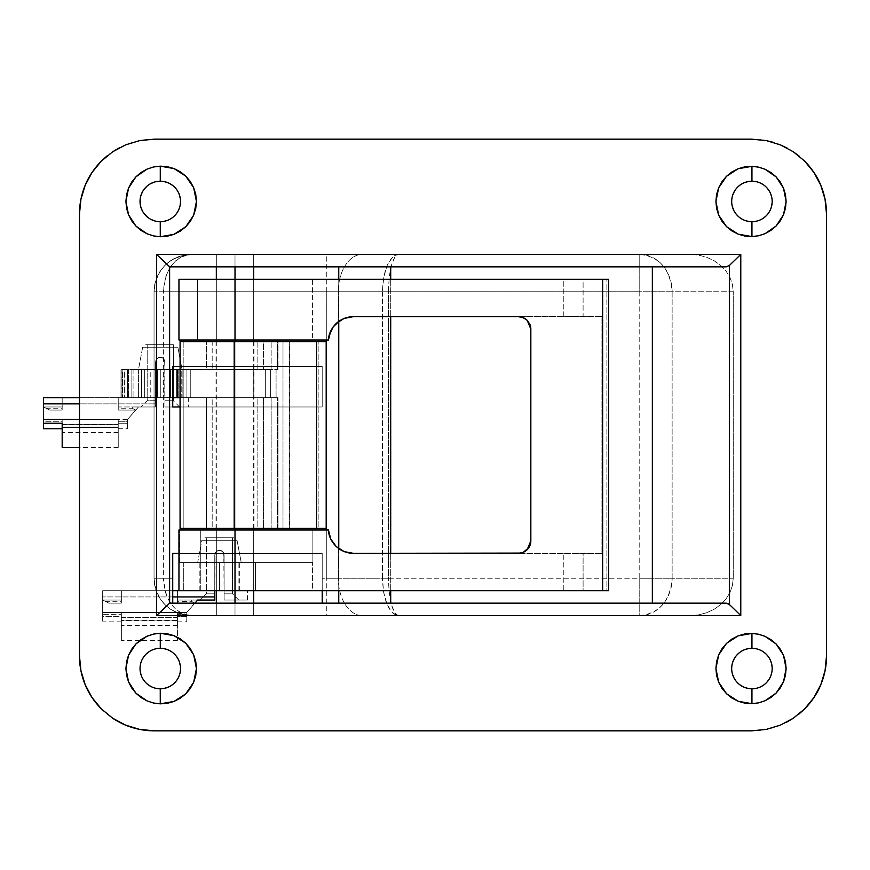<?xml version="1.0" encoding="UTF-8"?>
<svg xmlns="http://www.w3.org/2000/svg" width="870" height="870" viewBox="0 0 870 870"><rect width="100%" height="100%" fill="white"/><g stroke="black" fill="none" stroke-linecap="round" stroke-linejoin="round"><path stroke-width="0.65" stroke-dasharray="4.35 3.26" d="M216.325 254.388L253.692 254.388L253.692 266.84L216.325 266.84L216.325 254.388L216.325 266.84L253.692 266.84L216.684 266.84L253.692 266.84L253.692 254.388L191.411 254.388L690.106 254.388L698.523 255.106L706.614 257.237L714.074 260.685L720.61 265.328L725.982 270.994L729.963 277.454L732.42 284.468L733.247 291.754L672.129 291.754L672.129 578.245L639.765 578.245L639.765 291.754L388.444 291.754L388.444 578.245L382.441 578.245L382.441 291.754L163.386 291.754L163.386 578.245L154.044 578.245L154.044 291.754L154.044 578.245L154.044 291.754L163.386 291.754L163.386 578.245L172.728 578.245L172.728 553.331L322.204 553.331L322.204 578.245L326.293 578.245L326.293 291.754L326.293 578.245L338.299 578.245L338.299 291.754L338.299 578.245L382.441 578.245L382.441 291.754L388.444 291.754L388.444 578.245L639.765 578.245L639.765 291.754L672.129 291.754L672.129 578.245L733.247 578.245L733.247 291.754L733.247 578.245L732.42 585.532L729.963 592.546L725.982 599.006L720.61 604.672L714.074 609.315L706.614 612.763L698.523 614.894L690.106 615.612L191.411 615.612L184.125 614.894L177.11 612.763L170.65 609.315L164.995 604.672L160.341 599.006L156.894 592.546L154.762 585.532L154.044 578.245L154.044 291.754L154.762 284.468L156.894 277.454L160.341 270.994L164.995 265.328L170.65 260.685L177.11 257.237L184.125 255.106L191.411 254.388L690.106 254.388L216.684 254.388L326.293 254.388L326.293 291.754L154.044 291.754A37.366 37.366 0 0 1 191.411 254.388L184.125 255.106L177.11 257.237L170.65 260.685L164.995 265.328L160.341 270.994L156.894 277.454L154.762 284.468L154.044 291.754C156.263 269.058 168.715 256.606 191.411 254.388C174.392 256.606 165.05 269.058 163.386 291.754L165.517 277.454L168.117 270.994L171.597 265.328L175.849 260.685L180.688 257.237L185.952 255.106L191.411 254.388L235.009 254.388L235.009 266.84L235.009 254.388L253.692 254.388L216.325 254.388L216.325 266.84M216.325 603.16L253.692 603.16L253.692 615.612L216.325 615.612L216.325 603.16L253.692 603.16L216.325 603.16L216.325 615.612L253.692 615.612L253.692 603.16L216.325 603.16L216.325 615.612L690.106 615.612L191.411 615.612L253.333 615.612L191.411 615.612L185.952 614.894L180.688 612.763L175.849 609.315L171.597 604.672L168.117 599.006L165.517 592.546L163.386 578.245L172.728 578.245L172.728 603.16L169.606 603.16L169.617 266.84L169.617 603.16L322.204 603.16L172.728 603.16L172.728 553.331L322.204 553.331L178.959 553.331L322.204 553.331L322.204 590.697L322.204 553.331L322.204 578.245L733.247 578.245L732.42 585.532L729.963 592.546L725.982 599.006L720.61 604.672L714.074 609.315L706.614 612.763L698.523 614.894L690.106 615.612L639.765 615.612A37.366 32.364 90 0 0 672.129 578.245C670.204 600.942 659.416 613.393 639.765 615.612L639.765 578.245L639.765 615.612L398.645 615.612L396.655 614.894L394.741 612.763L391.435 604.672L389.216 592.546L388.444 578.245C389.053 600.942 392.446 613.393 398.645 615.612C388.803 613.393 383.398 600.942 382.441 578.245L383.67 592.546L387.183 604.672L392.446 612.763L395.48 614.894L398.645 615.612L362.322 615.612A37.366 24.023 90 0 1 338.299 578.245A37.366 24.023 -90 0 0 362.322 615.612L326.293 615.612L326.293 578.245L326.293 615.612L235.009 615.612L235.009 254.388L235.009 615.612L253.692 615.612L235.009 615.612L235.009 603.16L235.009 615.612L216.325 615.612M747.982 648.694L751.941 648.313A20.238 20.238 0 0 0 731.692 668.551A20.238 20.238 0 0 0 751.941 688.79A20.238 20.238 0 0 0 772.179 668.551A20.238 20.238 0 0 0 751.941 648.313L759.684 649.846L766.252 654.24L770.635 660.808L772.179 668.551L770.635 676.294L766.252 682.863L759.684 687.246L755.889 688.398L747.982 688.398M164.223 688.398L160.276 688.79A20.238 20.238 0 0 0 180.514 668.551A20.238 20.238 0 0 0 160.276 648.313L164.223 648.694M747.982 181.602L751.941 181.21A20.238 20.238 0 0 0 731.692 201.448A20.238 20.238 0 0 0 751.941 221.687L747.982 221.306M164.223 221.306L160.276 221.687A20.238 20.238 0 0 0 180.514 201.448A20.238 20.238 0 0 0 160.276 181.21A20.238 20.238 0 0 0 140.037 201.448A20.238 20.238 0 0 0 160.276 221.687L156.328 221.306L149.031 218.283L143.441 212.693L140.418 205.396L140.418 197.501L143.441 190.204L149.031 184.625L156.328 181.602L164.223 181.602M322.204 366.487L322.204 406.975L172.728 406.975L172.728 366.487L322.204 366.487L180.079 366.487L322.204 366.487L322.204 406.975L322.204 366.487L172.728 366.487L172.728 406.975L322.204 406.975L180.079 406.975L322.204 406.975L322.204 366.487M139.581 729.386L154.218 730.833L751.767 730.833A74.733 74.733 0 0 0 766.263 729.408M85.184 684.712A74.733 74.733 0 0 1 79.485 656.1L79.485 213.9L79.485 656.1L80.921 670.672L85.216 684.799M92.057 697.588L101.377 708.941M112.654 718.207L118.875 721.948M125.574 725.123L132.305 727.548M154.218 730.833L751.767 730.833M793.168 718.315A74.733 74.733 0 0 1 766.318 729.397L780.368 725.145L786.697 722.165M793.201 718.294L798.932 714.074M804.576 708.974L809.317 703.776M813.852 697.696L817.517 691.617M820.78 684.777L823.183 678.111M825.054 670.748L826.5 656.1L826.5 213.9L825.064 199.328L820.769 185.201M820.856 684.592A74.733 74.733 0 0 0 826.5 656.1L826.5 213.9A74.733 74.733 0 0 0 813.918 172.412L804.609 161.059L799.421 156.339M793.331 151.793L787.274 148.15M780.412 144.877L773.767 142.484M766.394 140.614L751.767 139.167L154.218 139.167L751.767 139.167A74.733 74.733 0 0 1 766.394 140.614M139.668 140.603L125.617 144.855L119.288 147.835M112.774 151.706L107.053 155.926M101.409 161.026L96.668 166.224M92.133 172.303L88.468 178.383M85.206 185.223L82.802 191.889M80.932 199.252L79.485 213.9A74.733 74.733 0 0 1 92.046 172.434M744.187 687.246L737.619 682.863L735.106 679.796L732.083 672.499L731.692 668.551L732.083 664.604L735.106 657.307L740.685 651.717L744.187 649.846M160.276 688.79L152.533 687.246L145.964 682.863L141.571 676.294L140.037 668.551L141.571 660.808L145.964 654.24L152.533 649.846L160.276 648.313A20.238 20.238 0 0 0 140.037 668.551A20.238 20.238 0 0 0 160.276 688.79M168.019 649.846L171.52 651.717L177.11 657.307L178.981 660.808L180.514 668.551L178.981 676.294L177.11 679.796L174.587 682.863L168.019 687.246M744.187 220.153L740.685 218.283L735.106 212.693L732.083 205.396L731.692 201.448L732.083 197.501L735.106 190.204L737.619 187.137L744.187 182.754M751.941 181.21L759.684 182.754L766.252 187.137L770.635 193.706L772.179 201.448L770.635 209.191L766.252 215.76L759.684 220.153L751.941 221.687A20.238 20.238 0 0 0 772.179 201.448A20.238 20.238 0 0 0 751.941 181.21M168.019 182.754L174.587 187.137L177.11 190.204L178.981 193.706L180.514 201.448L178.981 209.191L177.11 212.693L171.52 218.283L168.019 220.153M652.348 266.84L169.606 266.84L652.348 266.84M726.189 603.16L322.204 603.16L322.204 578.245L322.204 603.16L726.189 603.16M390.706 590.697L390.706 553.331L390.706 590.697M390.706 316.669L390.706 279.303L390.706 316.669M338.756 590.697L338.756 548.655L338.756 590.697M338.756 321.345L338.756 279.303L338.756 321.345M326.293 291.754L326.293 254.388L362.322 254.388A37.366 24.023 -90 0 0 338.299 291.754L326.293 291.754M382.441 291.754L338.299 291.754A37.366 24.023 90 0 1 362.322 254.388L398.645 254.388L395.48 255.106L392.446 257.237L387.183 265.328L383.67 277.454L382.441 291.754C383.398 269.058 388.803 256.606 398.645 254.388C392.446 256.606 389.053 269.058 388.444 291.754L382.441 291.754M639.765 254.388L639.765 291.754L388.444 291.754L389.216 277.454L391.435 265.328L394.741 257.237L396.655 255.106L398.645 254.388L639.765 254.388C659.416 256.606 670.204 269.058 672.129 291.754L639.765 291.754L639.765 254.388L690.106 254.388L698.523 255.106L706.614 257.237L714.074 260.685L720.61 265.328L725.982 270.994L729.963 277.454L732.42 284.468L733.247 291.754L672.129 291.754A37.366 32.364 90 0 0 639.765 254.388M154.044 578.245L163.386 578.245C165.05 600.942 174.392 613.393 191.411 615.612C168.715 613.393 156.263 600.942 154.044 578.245L154.762 585.532L156.894 592.546L160.341 599.006L164.995 604.672L170.65 609.315L177.11 612.763L184.125 614.894L191.411 615.612A37.366 37.366 0 0 1 154.044 578.245M154.218 139.167A74.733 74.733 0 0 0 139.766 140.581M139.559 140.625A74.733 74.733 0 0 0 125.704 144.822M125.552 144.888A74.733 74.733 0 0 0 112.893 151.63M112.632 151.815A74.733 74.733 0 0 0 101.475 160.961M101.344 161.091A74.733 74.733 0 0 0 92.22 172.173M813.885 172.347A74.733 74.733 0 0 0 804.63 161.081M804.609 161.059A74.733 74.733 0 0 0 780.52 144.92M780.303 144.833A74.733 74.733 0 0 0 766.481 140.635M793.266 718.239A74.733 74.733 0 0 0 820.704 684.962M85.249 684.886A74.733 74.733 0 0 0 91.948 697.425M92.166 697.751A74.733 74.733 0 0 0 101.246 708.822M101.496 709.061A74.733 74.733 0 0 0 112.545 718.131M160.276 369.609L178.959 369.609L160.276 369.609L160.276 397.633L160.276 369.609L141.592 369.609L178.959 369.609L160.276 369.609L160.276 397.633L178.959 397.633L141.592 397.633L178.959 397.633L160.276 397.633L160.276 369.609L141.592 369.609L160.276 369.609M257.846 341.584L257.846 369.609L235.009 369.609L235.009 341.584L326.435 341.584L326.435 528.416L318.17 528.416L326.304 528.416L326.304 341.584L289.231 341.584L289.231 528.416L318.17 528.416L318.17 341.584L318.17 528.416L289.677 528.416L289.677 341.584L289.677 528.416L283 528.416L289.231 528.416L289.231 341.584L278.041 341.584L278.041 369.609L120.995 369.609L172.728 369.609L131.859 369.609L131.859 397.633L131.859 369.609L127.542 369.609L127.542 397.633L127.542 369.609L124.236 369.609L124.236 397.633L124.236 369.609L122.039 369.609L122.039 397.633L122.039 369.609L120.995 369.609L120.995 397.633L120.995 369.609L121.147 397.633L121.147 369.609L122.496 369.609L122.496 397.633L122.496 369.609L124.986 369.609L124.986 397.633L124.986 369.609L128.553 369.609L128.553 397.633L128.553 369.609L133.056 369.609L133.056 397.633L133.056 369.609L138.395 369.609L138.395 397.633L138.395 369.609L144.344 369.609L144.344 397.633L144.344 369.609L150.771 369.609L150.771 397.633L150.771 369.609L157.416 369.609L157.416 397.633L157.416 369.609L164.104 369.609L164.104 397.633L164.104 369.609L170.574 369.609L170.574 397.633L170.574 369.609L178.959 369.609L167.845 369.609L176.664 369.609L176.664 397.633L176.664 369.609L182.156 369.609L182.156 397.633L182.156 369.609L186.919 369.609L186.919 397.633L186.919 369.609L190.769 369.609L190.769 397.633L190.769 369.609L253.746 369.609L253.746 397.633L253.746 369.609L265.328 369.609L265.328 397.633L265.328 369.609L270.646 369.609L270.646 397.633L270.646 369.609L276.084 369.609L276.084 397.633L276.084 369.609L278.041 369.609L278.041 341.584L277.389 341.584L277.389 369.609L278.041 369.609L277.389 369.609L277.389 341.584L271.157 341.584L271.157 369.609L277.389 369.609L271.157 369.609L271.157 341.584L263.556 341.584L263.556 369.609L271.157 369.609L263.556 369.609L263.556 341.584L257.846 341.584L257.846 369.609L263.556 369.609L212.182 369.609L235.009 369.609L235.009 341.584L235.009 528.416L254.007 528.416L235.009 528.416L235.009 341.584L257.846 341.584M183.189 369.609L183.189 397.633L183.189 369.609L183.189 397.633L181.776 397.633L181.776 369.609L183.189 369.609L183.189 528.416L283 528.416L283 341.584L283 528.416L278.041 528.416L278.041 397.633L278.041 528.416L277.389 528.416L277.389 397.633L277.389 528.416L271.157 528.416L271.157 397.633L183.189 397.633L183.189 528.416L180.079 528.416L206.473 528.416L206.473 397.633L180.079 397.633L181.776 397.633L181.776 369.609L212.182 369.609L212.182 341.584L254.007 341.584L235.009 341.584L235.009 528.416L254.007 528.416L216.021 528.416L235.009 528.416L235.009 341.584L216.021 341.584L235.009 341.584L235.009 528.416L216.021 528.416L235.009 528.416L235.009 341.584L206.473 341.584L212.182 341.584L212.182 369.609L206.473 369.609L206.473 341.584L206.473 369.609L183.189 369.609L183.189 341.584L206.473 341.584L183.189 341.584L183.189 369.609M180.079 369.609L164.941 369.609L164.941 361.822L164.941 400.744L173.358 400.744L173.358 344.694L147.193 344.694L147.193 400.744L155.6 400.744L155.6 406.975L140.973 406.975L147.193 400.744L155.6 400.744L155.969 360.017L158.481 357.505L160.276 357.146L163.582 358.516L164.941 361.822L163.582 358.527L162.07 357.505L158.481 357.505L155.697 360.909L155.6 369.609L141.592 369.609L141.592 397.633L160.276 397.633L141.592 397.633L155.6 397.633L155.6 369.609L138.482 369.609L142.669 347.239L177.882 347.239L142.669 347.239L138.482 369.609L155.6 369.609L155.958 360.049L156.959 358.527L160.276 357.146L162.059 357.505L164.593 360.039L164.941 369.609L181.765 369.609L164.941 369.609L164.941 397.633L278.041 397.633L257.846 397.633L257.846 528.416L212.182 528.416L212.182 397.633L206.473 397.633L206.473 528.416L212.182 528.416L212.182 397.633L257.846 397.633L257.846 528.416L263.556 528.416L263.556 397.633L263.556 528.416L271.157 528.416L271.157 397.633L278.041 397.633L164.941 397.633L164.941 369.609L180.079 369.609M172.728 397.633L120.995 397.633L172.728 397.633M180.079 341.584L183.189 341.584L180.079 341.584L180.079 528.416L180.079 341.584M328.436 340.018L197.642 340.018L197.642 279.303L178.959 279.303L235.009 279.303L235.009 340.018L216.325 340.018L253.692 340.018L235.009 340.018L235.009 279.303L235.009 340.018L235.009 279.303L312.417 279.303L312.417 340.018L328.436 340.018L330.752 330.981L336.233 323.422L344.118 318.42L348.718 317.093M178.959 529.982L179.002 590.697L253.692 590.697L235.009 590.697L235.009 529.982L235.009 590.697L235.009 529.982L253.692 529.982L235.009 529.982L235.009 590.697L216.325 590.697L253.692 590.697L219.436 590.697L219.436 562.672L219.436 590.697L219.436 562.672L255.562 562.672L255.562 590.697L183.32 590.697L183.32 562.672L179.688 562.672L179.688 529.982L179.002 529.982L178.959 590.697L214.77 590.697L214.77 562.672L179.688 562.672L219.436 562.672L219.436 590.697L219.436 562.672L219.436 590.697L199.197 590.697L255.562 590.697L255.562 562.672L255.562 590.697L312.417 590.697L312.417 562.672L255.562 562.672L255.562 590.697L563.793 590.697L563.793 553.331L353.296 553.331L344.118 551.58L336.233 546.577L330.752 539.019L329.143 534.517M563.793 279.303L312.417 279.303L583.096 279.303L583.096 316.669L563.793 316.669L563.793 279.303L608.695 279.303L608.695 590.697L606.868 590.697L608.695 590.697L608.695 279.303L583.096 279.303L583.096 316.669L601.931 316.669L601.931 553.331L583.096 553.331L583.096 590.697L606.868 590.697L606.868 279.303L606.868 590.697L563.793 590.697L583.096 590.697L583.096 553.331L563.793 553.331L601.931 553.331L518.389 553.331L601.931 553.331L601.931 316.669L518.389 316.669L601.931 316.669L563.793 316.669L563.793 279.303M527.187 320.312A12.452 12.452 0 0 1 529.884 324.347L530.841 329.121L530.841 540.879L530.841 329.121A12.452 12.452 0 0 0 530.841 329.056M520.815 553.092L523.153 552.385A12.452 12.452 0 0 0 523.207 552.363M179.002 590.697L183.32 590.697L183.32 562.672L312.417 562.672L312.417 590.697L563.793 590.697L563.793 553.331L353.22 553.331M235.009 529.982L216.325 529.982L253.692 529.982L235.009 529.982L235.009 590.697L235.009 529.982M328.436 529.982L312.863 529.982L312.863 562.672L179.688 562.672L179.688 529.982L328.436 529.982L330.796 539.106M235.009 279.303L216.325 279.303L253.692 279.303L216.325 279.303L235.009 279.303L235.009 340.018L253.692 340.018L216.325 340.018L312.417 340.018L312.417 279.303L235.009 279.303L235.009 340.018L178.959 340.018L197.642 340.018L197.642 279.303L235.009 279.303L235.009 340.018L235.009 279.303M179.002 529.982L200.752 529.982L200.752 562.672L312.863 562.672L312.863 529.982L312.863 562.672L312.863 529.982L200.752 529.982L200.752 590.697L214.77 590.697L177.404 590.697L177.404 603.16L194.652 603.16L186.745 612.502L194.923 603.16L186.745 612.502L186.745 614.361L177.404 614.361L177.404 612.502L121.354 612.502L121.354 614.361L102.671 614.361L102.671 621.778L102.671 590.697L102.671 600.039L121.354 600.039L121.354 603.16L108.891 603.16L121.354 603.16L121.354 601.29L121.354 603.16L108.891 603.16L102.671 600.039L102.671 614.361L102.671 600.039L108.891 603.16L121.354 603.16L121.354 590.697L177.404 590.697L102.671 590.697L172.728 590.697L102.671 590.697L121.354 590.697L121.354 600.039L102.671 600.039L102.671 590.697L102.671 612.502L186.745 612.502L102.671 612.502L102.671 616.33L121.354 616.33L121.354 640.527L121.354 617.743L177.404 617.743L177.404 620.538L121.354 620.538L177.404 620.538L177.404 640.527L177.404 616.33L186.745 616.33L186.745 621.843L186.745 616.33L177.404 616.33L177.404 621.843L177.404 614.361L186.745 614.361L186.745 621.778L186.745 612.502L197.642 600.039L194.652 603.16L177.404 603.16L194.652 603.16L192.248 601.779L194.652 603.16L177.404 603.16L177.404 600.039L197.642 600.039L194.652 603.454L191.411 601.29L194.652 603.16L197.642 600.039L195.054 603.008L197.642 600.039L177.404 600.039L177.404 590.697L214.77 590.697L214.77 600.039L200.133 600.039L206.364 593.818L214.77 593.818L214.77 600.039L191.411 600.039L214.77 600.039L200.133 600.039L214.77 600.039L214.77 554.886L216.141 551.591L219.447 550.221L221.241 550.579L223.753 553.092L224.112 554.886L224.112 593.818L232.518 593.818L232.518 537.758L206.364 537.758L206.364 593.818L214.77 593.818L206.364 593.818L206.364 537.758L233.986 537.758L206.005 537.758L232.518 537.758L206.364 537.758L232.518 537.758L232.518 593.818L224.112 593.818L224.112 596.918L224.112 593.818L232.518 593.818L224.112 593.818L223.764 553.113L222.753 551.591L219.447 550.221L216.13 551.591L214.792 554.429L214.77 562.672L197.642 562.672L201.84 540.303L237.042 540.303L201.84 540.303L197.642 562.672L214.77 562.672L215.118 553.113L216.13 551.591L219.436 550.221L222.753 551.591L223.764 553.113L224.112 562.672L224.112 554.886L222.742 551.591L219.436 550.221L217.641 550.579L215.129 553.092L214.77 593.818L206.364 593.818L200.133 600.039L214.77 600.039L214.77 554.886L214.77 562.672L197.642 562.672L214.77 562.672L214.77 590.697L200.752 590.697L200.752 562.672L214.77 562.672L214.77 600.039L214.77 554.886L216.141 551.591L219.436 550.221L222.742 551.591L224.112 554.886L224.112 600.039L247.471 600.039L224.112 600.039L224.112 596.918L224.112 600.039L238.75 600.039L224.112 600.039L224.112 590.697L247.471 590.697L224.112 590.697L238.13 590.697L224.112 590.697L224.112 562.672L241.24 562.672L224.112 562.672L224.112 590.697L238.13 590.697L224.112 590.697L224.112 600.039L247.471 600.039L224.112 600.039L224.112 590.697L247.471 590.697L224.112 590.697L224.112 562.672L241.24 562.672L224.112 562.672L223.764 553.113L222.753 551.591L219.447 550.221L216.13 551.591L214.77 554.886L214.77 590.697L178.959 590.697M348.294 552.831L348.881 552.939M344.205 318.387L338.278 321.704M348.848 317.071L348.261 317.18M219.436 562.672L239.685 562.672L219.436 562.672M523.153 552.385L528.742 547.795L530.841 540.879M529.895 324.358L525.306 318.768L518.389 316.669M235.009 615.612L253.692 615.612L235.009 615.612M235.009 254.388L253.692 254.388L235.009 254.388M204.896 537.758L233.986 537.758L204.896 537.758M237.042 540.303L241.24 562.672L237.042 540.303L201.84 540.303L237.042 540.303M105.161 601.29L121.354 601.29M172.728 596.929L102.671 596.929L172.728 596.929M121.354 617.743L121.354 620.092L177.404 620.092L177.404 617.482L121.354 617.743L121.354 620.092L177.404 620.092L177.404 625.573L177.404 612.502L121.354 612.502L121.354 640.44L121.354 617.743M121.354 614.361L121.354 621.843L121.354 616.33L102.671 616.33L102.671 621.843L102.671 614.361L121.354 614.361M177.404 616.33L177.404 640.44L177.404 616.33M121.354 603.16L121.354 590.697L121.354 603.16M177.404 603.16L177.404 590.697L177.404 603.16M191.411 600.039L192.248 601.779L177.404 601.29M108.891 603.16L102.671 600.039L108.891 603.16M215.564 552.287L215.129 553.092L215.564 552.287M216.847 551.004L216.141 551.591L216.847 551.004M219.447 550.221L217.652 550.579L221.23 550.579L219.447 550.221M222.046 551.014L223.764 553.113L222.046 551.014M224.112 554.886L224.112 600.039L224.112 554.886M145.736 344.694L174.816 344.694L145.736 344.694M177.882 347.239L182.069 369.609L177.882 347.239L142.669 347.239L177.882 347.239M174.163 406.975L164.941 406.975L179.579 406.975L164.941 406.975L172.728 406.975L164.941 406.975L164.941 400.744L164.941 406.975L179.579 406.975L164.941 406.975L164.941 397.633L178.959 397.633L164.941 397.633L164.941 406.975L164.941 397.633L188.301 397.633L164.941 397.633L164.941 361.822L164.582 360.017L162.07 357.505L160.265 357.146L156.97 358.516L155.6 361.822L155.6 400.744L147.193 400.744L147.193 344.694L173.358 344.694L147.193 344.694L173.358 344.694L173.358 400.744L164.941 400.744L173.358 400.744L164.941 400.744L164.941 361.822L164.941 406.975L164.941 361.822L162.875 357.94L164.941 361.822L162.875 357.94L158.481 357.505L162.07 357.505L158.481 357.505L156.393 359.212L155.6 361.822L155.6 369.609L138.482 369.609L155.6 369.609L155.6 397.633L118.233 397.633L118.233 410.085L135.492 410.085L127.575 419.427L138.482 406.975L155.6 406.975L155.6 403.865L79.485 403.865L155.6 403.865L155.6 400.744L147.193 400.744L140.973 406.975L155.6 406.975L138.482 406.975L135.492 410.085L118.233 410.085L135.492 410.085L132.251 408.215L135.492 410.085L118.233 410.085L118.233 406.975L138.482 406.975L127.575 419.427L127.575 421.297L118.233 421.297L118.233 419.427L62.183 419.427L62.183 421.297L43.5 421.297L43.5 428.703M178.198 406.975L188.301 406.975L178.198 406.975M49.731 410.085L62.183 410.085L49.731 410.085L43.5 406.975L62.183 406.975L62.183 410.085L62.183 408.215L62.183 410.085L49.731 410.085L62.183 410.085L62.183 397.633L118.233 397.633L43.5 397.633L43.5 421.297L43.5 406.975L49.731 410.085L43.5 406.975L43.5 397.633L62.183 397.633L62.183 406.975L43.5 406.975L49.731 410.085M62.183 447.452L62.183 427.474L118.233 427.474L62.183 427.474L62.183 424.68L118.233 424.68L118.233 447.452L118.233 423.266L127.575 423.266L127.575 419.427L79.485 419.427L127.575 419.427L138.482 406.975L135.883 409.933L138.482 406.975L118.233 406.975L118.233 397.633L155.6 397.633L155.6 406.975L132.251 406.975L155.6 406.975L155.6 397.633L141.592 397.633L141.592 369.609L155.6 369.609L155.6 406.975L155.6 361.822L156.959 358.527L158.481 357.505L162.059 357.505L164.593 360.039L164.941 361.822L164.941 406.975L188.301 406.975L188.301 397.633M79.485 397.633L155.6 397.633L155.6 361.822L155.6 406.975L155.6 397.633L79.485 397.633M62.183 447.376L62.183 424.408L62.183 427.029L118.233 427.029L118.233 424.408L62.183 424.68L62.183 427.029L118.233 427.029L118.233 432.51L118.233 419.427L62.183 419.427L62.183 432.51L62.183 419.427L62.183 428.769L62.183 421.297L43.5 421.297L43.5 428.769M118.233 423.266L118.233 428.769L118.233 421.297L127.575 421.297L127.575 428.769L127.575 423.266L118.233 423.266L118.233 447.376L118.233 423.266M127.575 419.427L127.575 428.703L127.575 419.427M62.183 410.085L62.183 397.633L62.183 410.085M118.233 410.085L118.233 397.633L118.233 410.085M135.492 410.39L138.482 406.975L135.492 410.39M133.077 408.715L135.492 410.085L133.077 408.715M138.482 406.975L132.251 406.975L138.482 406.975M180.079 406.975L188.301 406.975M178.959 369.609L178.959 397.633L178.959 369.609M254.007 528.416L254.007 341.584M216.021 528.416L216.021 341.584M141.592 369.609L141.592 397.633M253.692 340.018L253.692 279.303L253.692 340.018M253.692 590.697L253.692 529.982L253.692 590.697M239.685 590.697L239.685 562.672M199.197 590.697L199.197 562.672M216.325 590.697L216.325 529.982L216.325 590.697M216.325 340.018L216.325 279.303L216.325 340.018M253.692 254.388L253.692 266.84M253.692 341.584L253.692 528.416M253.692 603.16L253.692 615.612M216.325 341.584L216.325 528.416M238.13 590.697L238.13 562.672M238.75 600.039L232.518 593.818M121.354 617.482L177.404 617.482M177.404 625.573L121.354 625.573M177.404 640.527L121.354 640.527M121.354 621.843L102.671 621.843M177.404 621.843L186.745 621.843M247.471 600.039L247.471 590.697M179.579 406.975L173.358 400.744M45.99 408.215L62.183 408.215M132.251 406.975L132.251 408.215L118.233 408.215M62.183 424.408L118.233 424.408M118.233 432.51L62.183 432.51M118.233 447.452L79.485 447.452M118.233 428.769L127.575 428.769"/><path stroke-width="1.3" d="M751.908 648.313L751.941 648.313A20.238 20.238 0 0 1 772.179 668.551A20.238 20.238 0 0 1 751.941 688.79A20.238 20.238 0 0 0 772.179 668.551A20.238 20.238 0 0 0 751.941 648.313L751.941 633.414L758.629 634.241L765.078 636.351L776.149 644.018L783.522 655.295L786.11 668.541L783.533 681.786L776.149 693.075L765.078 700.752L758.662 702.851L751.941 703.678L751.908 688.79M160.254 648.313L160.276 648.313A20.238 20.238 0 0 1 180.514 668.551A20.238 20.238 0 0 1 160.276 688.79A20.238 20.238 0 0 0 180.514 668.551A20.238 20.238 0 0 0 160.276 648.313L160.276 633.251L174.043 635.676L185.788 643.256L193.673 654.816L196.446 668.551L193.673 682.287L185.788 693.847L174.043 701.427L160.276 703.841L160.243 688.79M751.908 181.21L751.941 181.21A20.238 20.238 0 0 1 772.179 201.448A20.238 20.238 0 0 1 751.941 221.687L751.941 221.687A20.238 20.238 0 0 1 731.692 201.448A20.238 20.238 0 0 1 751.941 181.21A20.238 20.238 0 0 0 731.692 201.448A20.238 20.238 0 0 0 751.941 221.687L751.941 236.586L738.238 234.182L726.537 226.646L718.674 215.129L715.912 201.459L718.663 187.811L726.526 176.262L738.228 168.715L751.941 166.322L751.941 181.21L751.941 166.322L758.629 167.149L765.078 169.248L770.983 172.554L776.149 176.915L780.39 182.221L783.522 188.203L785.458 194.706L786.11 201.438L785.458 208.191L783.533 214.683L780.39 220.675L776.149 225.972L771.005 230.332L765.078 233.649L758.662 235.748L751.941 236.586L744.959 236.064L738.238 234.182L731.985 230.985L726.537 226.646L722.024 221.274L718.674 215.129L716.608 208.441L715.912 201.459L716.597 194.51L718.663 187.811L722.002 181.667L726.526 176.262L731.996 171.912L738.228 168.715L744.937 166.833L751.941 166.322L758.629 167.149L765.078 169.248L776.149 176.915L783.522 188.203L786.11 201.438L783.533 214.683L776.149 225.972L765.078 233.649L758.662 235.748L751.941 236.586L751.908 221.687M160.243 181.21L160.276 181.21A20.238 20.238 0 0 1 180.514 201.448A20.238 20.238 0 0 1 160.276 221.687L160.276 221.687A20.238 20.238 0 0 1 140.037 201.448A20.238 20.238 0 0 1 160.276 181.21A20.238 20.238 0 0 0 140.037 201.448A20.238 20.238 0 0 0 160.276 221.687L160.276 236.749L153.511 235.911L147.063 233.802L135.927 226.091L128.521 214.749L125.922 201.459L128.51 188.17L135.938 176.806L147.073 169.095L153.511 166.986L160.276 166.159L160.276 181.21L160.276 166.159L167.268 166.67L174.043 168.573L180.308 171.781L185.788 176.153L190.323 181.558L193.673 187.713L195.75 194.456L196.446 201.448L195.75 208.441L193.673 215.184L190.323 221.339L185.788 226.744L180.297 231.126L174.043 234.324L167.257 236.227L160.276 236.749L153.511 235.911L147.063 233.802L141.125 230.485L135.927 226.091L131.685 220.795L128.521 214.749L126.585 208.256L125.922 201.459L126.574 194.706L128.51 188.17L131.664 182.145L135.938 176.806L141.125 172.412L147.073 169.095L153.511 166.986L160.276 166.159L174.043 168.573L185.788 176.153L193.673 187.713L196.446 201.448L193.673 215.184L185.788 226.744L174.043 234.324L160.276 236.749L160.254 221.687M786.697 722.165L793.201 718.294L780.346 725.145L766.318 729.397L751.767 730.833L154.218 730.833L751.767 730.833L766.318 729.397L780.346 725.145L793.222 718.283L804.576 708.974L813.852 697.696L820.78 684.777L825.054 670.748L826.5 656.1L826.5 213.9L825.064 199.339L820.801 185.288L813.918 172.412L804.609 161.059L793.331 151.793L780.412 144.877L766.394 140.614L751.767 139.167L154.218 139.167L139.668 140.603L125.628 144.855L112.763 151.717L101.409 161.026L92.133 172.303L85.206 185.223L80.932 199.252L79.485 213.9L79.485 656.1L80.921 670.661L85.184 684.712L92.057 697.588L101.366 708.941L112.654 718.207L125.574 725.123L139.581 729.386L154.218 730.833L139.581 729.386L125.574 725.123L112.654 718.207L101.366 708.941L112.698 718.239M744.937 633.936L751.941 633.414L758.629 634.241L765.078 636.351L770.983 639.657L776.149 644.018L780.39 649.314L783.522 655.295L785.458 661.809L786.11 668.541L785.458 675.294L783.533 681.786L780.39 687.779L776.149 693.075L771.005 697.436L765.078 700.752L758.662 702.851L751.941 703.678L744.959 703.167L738.238 701.285L731.985 698.088L726.537 693.738L722.024 688.377L718.674 682.221L716.608 675.544L715.912 668.562L716.597 661.613L718.663 654.903L722.002 648.759L726.526 643.365L731.996 639.015L738.228 635.818L744.937 633.936M153.511 634.089L160.276 633.251L167.268 633.773L174.043 635.676L180.308 638.885L185.788 643.256L190.323 648.661L193.673 654.816L195.75 661.559L196.446 668.551L195.75 675.544L193.673 682.287L190.323 688.442L185.788 693.847L180.297 698.218L174.043 701.427L167.257 703.33L160.276 703.841L153.511 703.014L147.063 700.905L141.125 697.588L135.927 693.194L131.685 687.898L128.521 681.852L126.585 675.359L125.922 668.562L126.574 661.809L128.51 655.273L131.664 649.248L135.938 643.909L141.125 639.515L147.073 636.198L153.511 634.089L160.276 633.251L160.297 648.313A20.238 20.238 0 0 0 140.037 668.551A20.238 20.238 0 0 0 160.276 688.79L160.276 703.841L153.511 703.014L147.063 700.905L135.927 693.194L128.521 681.852L125.922 668.562L128.51 655.273L135.938 643.909L147.073 636.198L153.511 634.089M156.567 615.612L156.567 254.388L740.783 254.388L740.783 615.612L156.567 615.612L169.606 603.16L169.617 266.84L726.189 266.84L729.419 265.448L729.419 604.552L726.189 603.16L169.606 603.16L726.189 603.16L728.636 603.943L731.779 606.781L729.419 604.552L729.419 265.448L740.783 254.388L156.567 254.388L156.567 615.612L740.783 615.612L731.779 606.781L740.783 615.612L740.783 254.388L729.419 265.448L726.189 266.84L169.606 266.84L156.567 254.388L169.606 266.84L169.617 603.16L156.567 615.612M88.468 178.383L85.206 185.223C81.367 194.608 79.464 204.167 79.485 213.9L79.485 656.1C79.464 665.811 81.356 675.348 85.184 684.712A74.733 74.733 0 0 0 85.249 684.886M85.173 684.69L92.079 697.62M118.875 721.948L125.574 725.123M132.305 727.548L139.581 729.386M751.767 730.833L766.339 729.397M798.932 714.074L804.576 708.974L793.222 718.283M809.317 703.776L813.852 697.696M817.517 691.617L820.78 684.777C817.354 693.314 811.949 701.383 804.576 708.974M823.183 678.111L825.054 670.748M799.421 156.339L793.331 151.793L804.609 161.059C811.982 168.66 817.387 176.73 820.801 185.288L813.907 172.38A74.733 74.733 0 0 1 813.918 172.412M787.274 148.15L780.412 144.877L793.331 151.793M773.767 142.484L766.394 140.614L780.412 144.877M766.481 140.635A74.733 74.733 0 0 0 766.394 140.614L751.767 139.167L154.218 139.167L139.635 140.603M119.288 147.835L112.774 151.706L125.628 144.855L139.668 140.603L154.218 139.167M107.053 155.926L101.409 161.026L112.763 151.717M96.668 166.224L92.133 172.303M82.802 191.889L80.932 199.252M747.982 688.398L744.187 687.246M744.187 649.846L747.982 648.694M751.941 648.313L751.963 648.313A20.238 20.238 0 0 0 731.692 668.551A20.238 20.238 0 0 0 751.941 688.79L751.941 703.678L738.238 701.285L726.537 693.738L718.674 682.221L715.912 668.562L718.663 654.903L726.526 643.365L738.228 635.818L751.941 633.414L751.941 648.313A20.238 20.238 0 0 0 731.692 668.551A20.238 20.238 0 0 0 751.941 688.79M164.223 648.694L168.019 649.846M168.019 687.246L164.223 688.398M747.982 221.306L744.187 220.153M744.187 182.754L747.982 181.602M164.223 181.602L168.019 182.754M168.019 220.153L164.223 221.306M191.411 615.612L185.147 615.079M191.411 254.388L185.147 254.921M820.78 684.777C824.619 675.392 826.522 665.833 826.5 656.1L826.5 213.9C826.522 204.189 824.619 194.652 820.801 185.288M652.348 603.16L652.348 266.84L652.348 603.16M390.706 603.16L390.706 590.697L390.706 603.16M390.706 553.331L390.706 316.669L390.706 553.331M390.706 279.303L390.706 266.84L390.706 279.303M338.756 603.16L338.756 590.697L338.756 603.16M338.756 548.655L338.756 321.345L338.756 548.655M338.756 279.303L338.756 266.84L338.756 279.303M322.204 603.16L322.204 590.697L322.204 603.16M178.959 553.331L172.728 553.331L172.728 603.16L172.728 553.331L178.959 553.331M180.079 366.487L172.728 366.487L172.728 406.975L180.079 406.975L172.728 406.975L172.728 366.487L180.079 366.487M85.206 185.223C88.631 176.686 94.036 168.617 101.409 161.026M112.545 718.131A74.733 74.733 0 0 0 154.218 730.833M101.366 708.941C93.993 701.34 88.599 693.27 85.184 684.712M160.276 221.687A20.238 20.238 0 0 0 180.514 201.448A20.238 20.238 0 0 0 160.276 181.21M751.941 221.687A20.238 20.238 0 0 0 772.179 201.448A20.238 20.238 0 0 0 751.941 181.21M160.276 688.79A20.238 20.238 0 0 1 140.037 668.551A20.238 20.238 0 0 1 160.276 648.313M180.079 397.633L180.079 369.609L180.046 397.633L177.73 397.633L177.73 369.609L180.046 369.609L177.73 369.609L177.73 397.633L172.728 397.633L180.079 397.633M172.728 369.609L177.73 369.609L172.728 369.609M326.435 528.416L180.079 528.416L326.185 528.416L326.185 341.584L180.079 341.584L180.079 528.416L180.079 341.584L234.182 341.584L234.182 528.416L234.182 341.584L316.647 341.584L316.647 528.416L316.647 341.584L326.435 341.584L326.435 528.416M523.207 552.363A12.452 12.452 0 0 0 530.841 540.879L527.198 549.677L523.164 552.385L518.389 553.331A12.452 12.452 0 0 0 523.12 552.396L518.389 553.331L353.296 553.331L344.118 551.58L336.233 546.577L330.752 539.019L328.436 529.982L235.009 529.982L235.009 590.697L235.009 529.982L178.959 529.982L178.959 590.697L172.728 590.697L602.649 590.697L602.649 279.303L235.009 279.303L235.009 340.018L328.436 340.018L329.164 335.396L333.134 326.946M336.168 323.488L333.123 326.957L339.942 320.551M339.92 320.562L344.118 318.42M179.002 590.697L235.009 590.697L235.009 603.16L235.009 590.697L602.649 590.697L602.649 279.303L608.695 279.303L608.695 590.697L602.649 590.697L608.695 590.697L608.695 279.303L178.959 279.303L178.959 340.018L328.436 340.018C328.642 334.123 331.242 328.588 336.233 323.422L344.107 318.42L353.296 316.669L518.389 316.669L523.153 317.615L527.187 320.312A12.452 12.452 0 0 0 525.339 318.79M530.841 540.879L530.841 329.121L530.841 540.879L528.742 547.785L523.164 552.385M530.841 329.056A12.452 12.452 0 0 0 529.884 324.347L530.841 329.121L527.187 320.312L529.884 324.347M525.252 318.735A12.452 12.452 0 0 0 523.196 317.637M523.098 317.594A12.452 12.452 0 0 0 518.389 316.669L523.153 317.615L527.198 320.312M329.175 534.637L328.436 529.982L179.002 529.982M235.009 340.018L235.009 279.303L178.959 279.303L178.959 340.018L235.009 340.018L235.009 341.584L235.009 340.018M330.752 539.019L336.233 546.577L344.128 551.58C348.598 553.005 351.654 553.581 353.296 553.331L520.815 553.092M518.389 316.669L353.296 316.669C351.654 316.408 348.598 316.995 344.107 318.42M336.244 546.577C331.242 541.412 328.642 535.876 328.436 529.982M344.161 551.602L348.294 552.831M348.881 552.939L353.22 553.331M336.331 546.664L339.909 549.427M340.029 549.503L343.965 551.515M333.036 327.076L330.752 330.981L328.436 340.018M338.278 321.704L336.342 323.325M348.261 317.18L344.205 318.387M235.009 266.84L235.009 279.303L235.009 266.84M235.009 528.416L235.009 529.982L235.009 528.416M214.77 600.039L214.77 596.929L172.728 596.929L214.77 596.929L214.77 590.697L214.77 600.039L197.642 600.039L214.77 600.039M194.923 603.16L197.642 600.039L194.923 603.16M180.079 406.975L174.163 406.975M43.5 419.427L43.5 397.633L79.485 397.633L43.5 397.633L43.5 419.427L79.485 419.427L43.5 419.427L43.5 423.266L43.5 419.427M43.5 428.703L43.5 423.266L62.183 423.266L62.183 447.452L79.485 447.452M79.485 403.865L43.5 403.865L79.485 403.865M62.183 428.769L43.5 428.769L43.5 423.266L62.183 423.266L62.183 447.376M253.692 266.84L253.692 279.303M253.692 340.018L253.692 341.584M253.692 528.416L253.692 529.982M253.692 590.697L253.692 603.16M216.325 266.84L216.325 279.303M216.325 340.018L216.325 341.584M216.325 528.416L216.325 529.982M216.325 590.697L216.325 603.16"/></g></svg>

